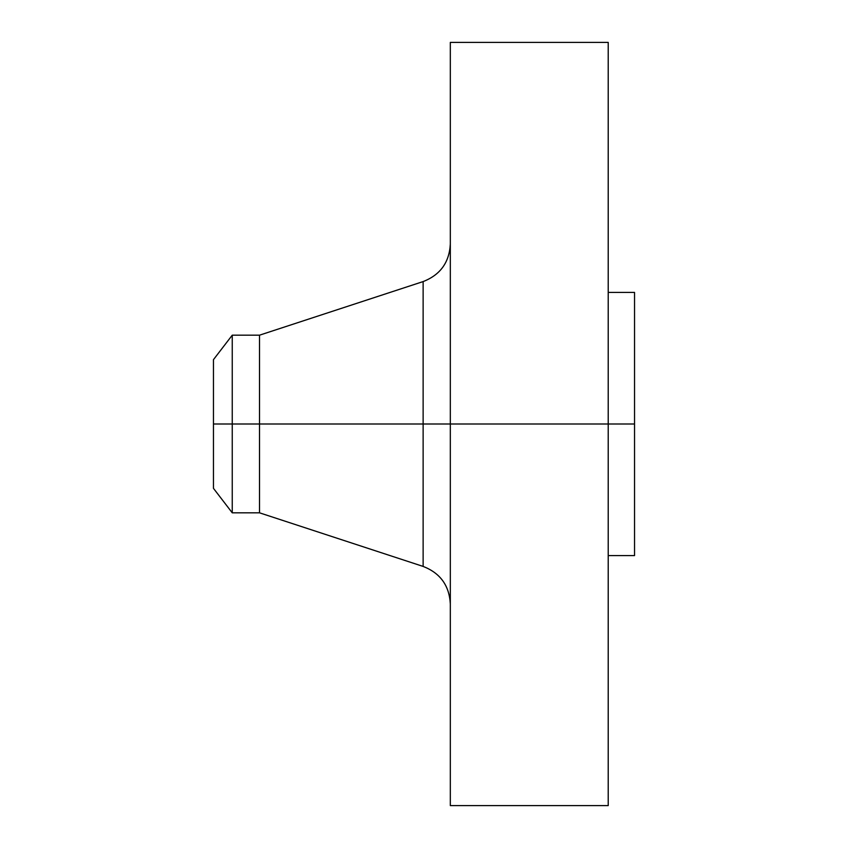 <?xml version="1.0" encoding="UTF-8"?>
<svg xmlns="http://www.w3.org/2000/svg" width="848" height="848" viewBox="0 0 848 848"><rect width="100%" height="100%" fill="white"/><g stroke="black" fill="none" stroke-linecap="round" stroke-linejoin="round"><path stroke-width="1.27" d="M608.217 42.4L608.217 424L608.217 42.4L450.32 42.4L450.32 424L634.537 424L634.537 555.588L634.537 424L608.217 424L608.217 805.6L608.217 424L423.131 424L423.131 281.578L423.131 424L213.463 424L213.463 488.342L213.463 424L232.246 424L232.246 512.817L232.246 424L259.52 424L259.52 512.817L259.52 424L423.131 424L423.131 281.578C440.26 274.922 449.323 262.424 450.32 244.065M213.463 488.342L232.246 512.817L259.52 512.817L423.131 566.422L423.131 424L423.131 566.422L423.131 424L450.32 424L450.32 805.6L450.32 42.4M634.537 292.412L634.537 424L634.537 292.412L608.217 292.412M423.131 281.578L259.52 335.183L259.52 424L259.52 335.183L232.246 335.183L232.246 424L232.246 335.183L213.463 359.658L213.463 424L213.463 359.658M608.217 805.6L450.32 805.6M634.537 555.588L608.217 555.588M423.131 566.422C440.26 573.078 449.323 585.576 450.32 603.935"/></g></svg>
